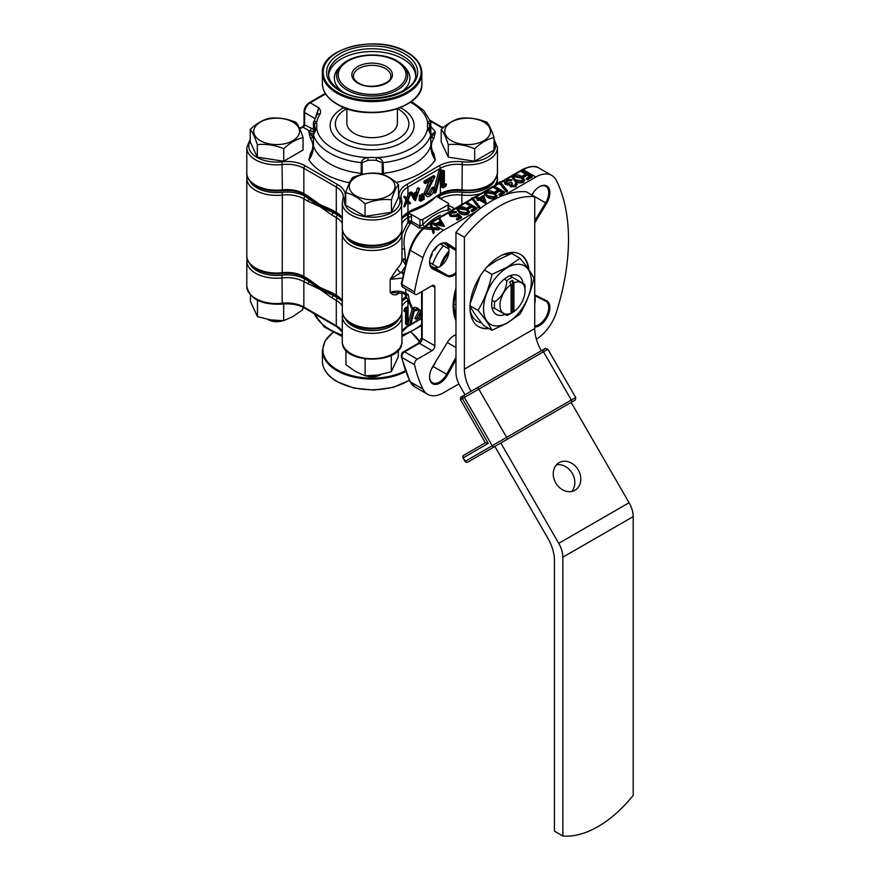<?xml version="1.0" encoding="UTF-8"?>
<svg xmlns="http://www.w3.org/2000/svg" width="880" height="880" viewBox="0 0 880 880"><rect width="100%" height="100%" fill="white"/><g stroke="black" fill="none" stroke-linecap="round" stroke-linejoin="round"><path stroke-width="1.32" d="M456.511 218.691L457.523 219.274L461.571 216.942L457.655 213.521L455.983 215.061L451.44 215.182L450.395 213.752L451.44 212.3L456.269 211.552L450.483 211.684C448.514 213.004 448.525 214.335 450.516 215.666L456.841 215.743L457.809 214.962L459.866 216.755L456.511 218.691L456.511 219.505L457.215 219.098M456.269 211.552L455.378 212.872L451.44 213.103L450.461 214.159M455.4 212.047L456.269 212.366M451.44 212.3L451.44 213.103M455.378 212.058L455.378 212.872M452.199 216.326L454.146 216.491M461.571 216.942L461.571 217.756L457.523 220.088L456.511 219.505M457.523 219.274L457.523 220.088M459.668 212.355C462.231 214.115 465.091 214.456 468.248 213.378L469.447 211.706L466.356 208.483C463.848 206.712 461.032 206.349 457.897 207.405L456.665 209.132L459.668 213.158L456.665 209.132M469.447 211.706L468.248 214.192C465.091 215.27 462.231 214.929 459.668 213.158M493.13 193.039L486.519 192.038L486.101 194.238L488.202 195.877L494.857 196.856L495.704 195.624L493.13 193.039L495.627 196.02M485.749 193.666L486.519 192.852L493.13 193.853M486.519 192.038L486.519 192.852M485.672 193.259L486.101 194.238M487.311 196.394C489.874 198.154 492.734 198.495 495.891 197.417L497.101 195.745L494.01 192.522C491.502 190.751 488.675 190.388 485.54 191.444C483.67 193.259 484.264 194.909 487.311 196.394L487.311 197.197L484.363 193.578M497.101 195.745L495.891 198.231C492.734 199.309 489.874 198.968 487.311 197.197M526.449 178.321L527.461 178.904L532.257 176.132L522.412 170.445L521.532 170.951L526.328 173.723L522.412 175.989L523.424 176.572L527.34 174.306L530.365 176.055L526.449 178.321L526.449 179.124L527.153 178.717M529.661 176.462L527.34 175.12L523.424 177.375L522.412 176.792L523.116 176.385M527.34 174.306L527.34 175.12M523.424 176.572L523.424 177.375M522.412 175.989L522.412 176.792M525.624 174.13L521.532 171.765L521.532 170.951M532.257 176.132L532.257 176.946L527.461 179.707L526.449 179.124M527.461 178.904L527.461 179.707M513.403 177.705L514.173 176.891L520.773 177.892L523.27 180.059M520.773 177.078L514.173 176.077L513.744 178.277L515.845 179.916L522.5 180.895L523.358 179.663L520.773 177.078L520.773 177.892M514.173 176.077L514.173 176.891M513.315 177.298L513.744 178.277M521.653 176.561C519.145 174.79 516.329 174.427 513.194 175.483L511.962 177.21L514.965 180.422C517.528 182.193 520.388 182.534 523.545 181.456L524.744 179.773L521.653 176.561M524.744 179.773L523.545 182.27C520.388 183.348 517.528 183.007 514.965 181.236L511.962 177.21M514.965 180.422L514.965 181.236M507.782 184.327L509.641 184.184L510.51 186.021L515.944 185.834L515.944 186.648L510.51 186.835L509.641 184.998L505.395 184.459L504.108 181.83L505.395 183.645L507.727 184.316L507.727 185.13M515.944 185.834L517.176 184.173L516.351 182.688L515.471 183.194L515.735 184.492M517.176 184.173L515.944 186.648M515.823 184.096L515.471 183.194L514.921 185.262L511.401 185.515L512.314 183.128L511.302 182.545L506.187 183.095L506.616 180.444L511.808 179.63L505.626 179.85L504.108 181.83M511.808 179.63L510.928 180.95L508.794 180.609L505.494 182.358M508.794 179.839L511.808 180.444M506.616 180.444L506.616 181.247M508.794 179.795L508.794 180.609M511.632 186.439L513.711 186.538M499.818 195.668L498.806 194.282L499.818 195.668L504.614 192.907L504.614 192.093L494.769 186.406L493.889 186.912L498.685 189.684L494.769 191.95L494.769 192.753L495.473 192.346M494.769 191.95L495.781 192.533L499.686 190.267L502.722 192.016L498.806 194.282M499.686 190.267L499.686 191.081L495.781 193.336L494.769 192.753M495.781 192.533L495.781 193.336M499.818 194.865L504.614 192.093M483.054 196.955L480.128 198.649L484.396 201.124L483.054 196.955L484.077 200.937M480.832 199.056L483.054 197.769M477.092 199.232L478.104 199.815L479.237 199.166L486.233 202.994L483.78 195.371L479.116 198.066L476.839 196.757L475.959 197.263L478.225 198.583L477.092 199.232L477.092 200.046L477.796 199.639M486.002 203.06L486.057 203.907L479.237 199.969L478.104 200.629L477.092 200.046M486.233 202.994L486.233 203.808M471.163 210.243L472.175 210.826L476.971 208.054L467.126 202.367L466.235 202.873L471.031 205.645L467.126 207.911L468.127 208.494L472.043 206.228L475.079 207.977L471.163 210.243L471.163 211.046L471.867 210.65M472.043 206.228L472.043 207.042L468.127 209.297L467.126 208.714L467.819 208.318M468.127 208.494L468.127 209.297M467.126 207.911L467.126 208.714M476.971 208.054L476.971 208.868L472.175 211.64L471.163 211.046M472.175 210.826L472.175 211.64M466.235 202.873L466.235 203.687L466.939 203.28M424.633 227.194L431.453 227.436L430.144 224.015L431.024 223.509L432.564 227.579L439.351 228.437L432.817 228.228L434.06 231.495L434.06 233.123L433.18 233.629L431.695 228.085L424.633 227.194L424.633 228.822L431.695 229.482M434.06 231.495L433.18 232.001L433.18 233.629M433.18 232.001L431.695 228.085M430.144 224.015L431.002 227.381M439.351 228.437L439.351 229.295A31.834 18.381 -60 0 0 438.482 229.867L432.817 229.515M438.482 228.943L438.482 229.867M438.9 223.894L440.891 222.75L442.002 224.554M440.891 221.936L437.877 223.674L442.585 224.675L440.891 222.75M439.01 218.889L439.835 218.416L444.169 225.665L431.827 223.036L436.612 223.41L440.44 221.199L439.01 218.889L440.066 221.408M444.279 225.599L444.169 226.237M431.827 223.036L431.827 223.85L444.279 226.413M444.169 225.665L444.169 226.479M505.131 194.766L535.876 177.012A31.834 18.381 -60 0 1 551.793 175.439A31.834 18.381 -60 0 1 556.457 180.598A198.935 114.851 -60 0 1 556.457 312.092A31.834 18.381 -60 0 1 536.36 339.163M534.732 327.03A14.718 8.503 120 0 0 547.987 315.546A14.718 8.503 120 0 0 546.546 300.696L534.732 294.822M534.732 325.974A13.926 8.041 120 0 0 546.964 315.128A13.926 8.041 120 0 0 545.853 301.202A13.926 8.041 120 0 0 545.6 301.07L534.732 295.658M534.732 303.644A13.926 8.041 120 0 0 534.732 296.494M455.961 334.763A13.728 7.92 120 0 0 453.915 335.687L453.915 335.687A13.728 7.92 120 0 0 447.304 342.507L432.894 366.311A14.718 8.503 120 0 0 429.583 377.025A14.718 8.503 120 0 0 436.183 384.406A14.718 8.503 120 0 0 447.612 374.803L455.961 359.623M455.961 334.95A12.936 7.469 120 0 0 453.629 335.863M429.583 376.695A13.926 8.041 120 0 0 432.465 382.745A13.926 8.041 120 0 0 446.633 374.275L455.961 357.324M431.409 369.171A13.926 8.041 120 0 0 433.125 366.476L436.48 360.404M455.961 249.106L447.612 243.573A14.718 8.503 120 0 0 439.989 244.145L439.989 244.145A14.718 8.503 120 0 0 429.583 262.174A14.718 8.503 120 0 0 432.894 269.049L447.304 276.221A13.728 7.92 120 0 0 455.961 273.977M455.961 250.107L446.633 243.925A13.926 8.041 120 0 0 446.391 243.771A13.926 8.041 120 0 0 439.703 244.31M429.583 261.833A13.926 8.041 120 0 0 432.465 267.894A13.926 8.041 120 0 0 432.718 268.026L447.117 275.198A12.936 7.469 120 0 0 455.961 272.481M430.551 265.87L433.62 267.399A12.936 7.469 120 0 0 446.314 259.809A12.936 7.469 120 0 0 446.545 245.025L443.685 243.122M534.732 222.959L546.546 203.434A14.718 8.503 120 0 0 549.142 188.738A14.718 8.503 120 0 0 539.451 186.714L539.451 186.714A14.718 8.503 120 0 0 531.839 194.942L531.817 194.986M534.732 220.814L545.6 202.851A13.926 8.041 120 0 0 545.853 186.351A13.926 8.041 120 0 0 539.176 186.879M532.059 195.129L532.103 195.063A13.926 8.041 120 0 0 533.566 192.214M432.663 264.308A34.221 19.756 -60 0 1 443.388 245.74M398.97 292.622A29.843 17.226 180 0 1 397.562 294.107C394.955 295.614 392.491 295.02 390.17 292.325C395.703 290.499 400.972 290.829 405.977 293.337L408.276 294.668L405.779 294.822M402.369 278.091L390.17 279.334L397.562 268.125A3.982 2.772 -133.3 0 0 400.95 272.569L390.17 279.334L390.17 292.325L403.623 293.414L405.834 295.504L411.345 307.681L415.074 310.53A61.666 35.607 -60 0 1 414.304 309.364C413.193 307.241 413.93 306.757 416.515 307.923L421.619 310.86M403.623 293.414L406.23 294.151A3.982 3.696 87.2 0 1 406.978 295.24M423.577 227.612L419.188 228.074L408.694 221.309A1.991 1.144 180 0 1 411.51 221.309L419.947 226.182L422.763 224.697A47.74 27.566 -60 0 1 448.085 210.078L448.085 209.946M440.341 243.98L448.822 248.886M436.381 196.295L438.229 196.845A1.991 1.144 -60 0 1 437.602 197.032M440.385 198.726A1.991 1.144 60 0 0 438.988 196.405L438.383 197.571M448.668 210.133L448.668 203.984A1.991 1.144 180 0 0 448.085 203.17L436.678 196.46M448.668 205.469L453.563 208.021M450.384 209.33L448.668 208.406M406.593 260.315L405.394 259.622L405.625 265.045L401.962 259.116L405.284 258.885L405.394 259.622L402.171 260.381M401.962 234.256L407.957 222.2A47.74 27.566 -60 0 1 408.694 221.309L408.694 217.14A1.991 1.144 180 0 1 411.51 217.14L411.51 221.309A1.991 1.144 120 0 1 410.751 223.201A45.76 26.422 120 0 0 410.036 224.048C404.778 231.44 402.952 239.712 404.569 248.864L401.962 249.194M404.569 248.864L405.284 258.885M338.239 214.258A73.601 42.493 180 0 1 333.498 212.707L308.055 201.267A1.991 1.144 -60 0 1 309.463 198.836A73.601 42.493 180 0 1 306.614 195.91M342.287 223.366A23.87 13.783 0 0 0 336.292 217.569A1.991 1.144 -60 0 1 337.7 215.138L333.498 212.707A1.991 1.144 120 0 0 332.101 215.149L305.261 196.405A25.861 14.927 180 0 0 281.996 192.313L282.381 195.063A29.843 17.226 180 0 1 246.796 178.156L246.796 255.805A29.843 17.226 0 0 0 255.541 267.982A29.843 17.226 0 0 0 282.381 272.701A23.87 13.783 180 0 1 303.853 276.485A1.991 1.144 120 0 0 304.271 277.398L308.473 279.818A1.991 1.144 -60 0 1 308.055 278.905L320.078 287.474L308.473 279.818M332.508 293.7L320.078 287.474L332.101 292.787A1.991 1.144 120 0 0 332.508 293.7L338.47 297.264L342.287 301.334M409.981 220.979A73.601 42.493 180 0 1 410.751 221.243L411.499 221.518M410.971 221.089A1.991 1.144 -60 0 1 410.751 221.243L410.289 220.979M320.078 288.453A73.601 42.493 180 0 1 308.682 279.939A73.601 42.493 0 0 0 320.078 288.453A73.601 42.493 0 0 0 334.818 295.031A73.601 42.493 180 0 1 320.078 288.453M408.881 221.584A73.601 42.493 180 0 1 411.257 222.409A73.601 42.493 0 0 0 408.881 221.584M401.962 218.724A25.861 14.927 180 0 1 406.549 215.138A1.991 1.144 -120 0 1 407.957 217.569L408.694 217.14A1.991 1.144 -120 0 0 407.902 215.226L406.362 214.148A73.601 42.493 180 0 1 406.01 214.258M410.036 224.048L407.957 222.2L407.957 217.569A23.87 13.783 0 0 0 401.962 223.366M424.633 226.677A1.991 0.638 43.8 0 1 422.763 224.697L422.763 219.417A1.991 1.144 180 0 1 419.947 219.417L410.388 213.895A3.982 2.299 60 0 1 411.51 217.14M448.008 210.474A1.991 1.496 83.7 0 1 448.085 210.078L448.085 204.798L422.763 219.417M407.902 215.226L409.75 213.565L410.388 213.895M406.549 215.138L407.308 214.698A1.991 1.144 120 0 0 408.595 212.982L409.75 213.565M448.668 203.984A1.991 1.144 180 0 1 448.085 204.798M308.682 197.098A73.601 42.493 0 0 0 320.078 205.612A73.601 42.493 0 0 0 334.818 212.19A73.601 42.493 180 0 1 320.078 205.612A73.601 42.493 180 0 1 308.682 197.098M406.362 214.148L408.034 212.652M397.562 294.107A3.982 2.772 46.7 0 1 398.068 292.589M405.537 288.772L405.977 293.337A3.982 2.299 120 0 0 406.23 294.151M403.084 274.637L401.984 271.524A33.814 19.525 180 0 1 400.95 272.569L401.874 272.712A3.982 3.245 179.3 0 0 403.59 272.382M404.921 267.135L401.984 271.524M438.097 267.454L429.627 262.559M417.824 308.187C416.141 307.395 415.844 307.56 416.955 308.693A1.991 1.551 148.2 0 1 414.304 309.364M417.241 308.528L416.955 308.693A59.675 34.452 120 0 0 417.692 309.826A1.991 1.573 145 0 1 415.074 310.53M417.692 309.826A1.991 1.144 120 0 0 418.869 309.958A19.888 11.484 -60 0 1 419.32 309.727M437.679 245.773A41.778 24.123 120 0 0 434.577 250.349L434.577 249.007M431.09 255.046L432.256 254.375A41.778 24.123 120 0 0 429.836 259.347M434.577 250.349L435.556 247.841M454.773 314.336A45.76 26.422 120 0 0 455.961 316.316M499.136 182.281L506.506 191.29L507.441 190.751L500.071 181.742L499.136 182.281L499.422 183.436L485.837 191.29M506.99 191.015L507.441 191.565L506.506 192.104L499.422 183.436M507.441 190.751L507.441 191.565M506.506 191.29L506.506 192.104M479.336 206.976L479.787 207.526L478.863 208.065L471.493 198.242L478.863 207.251L479.787 206.712L472.428 197.703L471.493 198.242M479.787 206.712L479.787 207.526M478.863 207.251L478.863 208.065M409.827 381.315A1.991 1.518 -26.2 0 0 410.322 381.843A31.834 18.381 120 0 0 414.997 387.002L409.827 381.315L401.313 356.719C401.368 353.903 402.149 352.264 403.623 351.78L418.396 343.255L421.619 337.667A1.991 1.144 0 0 0 422.202 338.481L434.863 345.785L434.863 287.309A3.982 2.299 -60 0 0 434.038 285.494A3.982 2.299 -60 0 0 432.047 285.681L417.285 294.217A3.982 2.299 -60 0 1 415.294 294.404A3.982 2.299 -60 0 1 414.535 291.819A198.935 114.851 -60 0 1 422.983 257.653A31.834 18.381 -60 0 1 443.564 230.307L477.136 210.925M434.863 345.785A3.982 2.299 -60 0 1 432.047 350.658L417.285 359.183A3.982 2.299 -60 0 0 414.535 364.749A198.935 114.851 -60 0 0 422.983 389.147A31.834 18.381 -60 0 0 427.658 394.317A31.834 18.381 -60 0 0 443.564 392.733L458.777 383.955A3.982 2.299 -60 0 0 458.865 383.9M474.375 208.384L472.043 207.042M470.327 206.052L466.235 203.687M477.521 198.979L475.959 198.077L476.663 197.67M497.981 190.091L493.889 187.726L494.582 187.319M502.018 192.423L499.686 191.081M511.665 183.568L512.314 183.942L510.994 185.152M460.735 207.515L462.77 207.768M459.305 217.085L457.809 215.776L456.841 216.546L450.516 216.48L449.042 214.027M465.476 209L458.876 207.999L458.458 210.199L460.559 211.838L467.203 212.817L468.061 211.585L465.476 209L467.984 211.981M458.029 209.22L458.458 210.199M458.106 209.627L458.876 208.813L465.476 209.814M458.876 207.999L458.876 208.813M525.052 290.796A17.732 10.241 -60 0 1 513.92 311.608L513.92 282.832A17.732 10.241 -60 0 1 525.052 290.796L525.052 287.562A21.681 12.518 120 0 0 524.788 284.438L509.773 275.77M512.545 277.376A21.681 12.518 120 0 0 506.88 280.654C506.286 289.707 502.205 296.769 494.648 301.84L492.019 300.322M504.251 279.136L506.88 280.654M494.648 301.84A21.681 12.518 120 0 0 494.384 305.272A21.681 12.518 120 0 0 494.648 308.385L506.88 315.458A21.681 12.518 120 0 0 509.718 314.116L511.104 313.313A19.723 11.385 -60 0 1 509.696 314.05L511.104 313.225A17.732 10.241 -60 0 1 499.972 305.272A17.732 10.241 -60 0 1 511.104 284.46L511.104 313.225M493.867 307.945L494.648 308.385M513.92 282.832L512.512 280.39L512.512 312.422L513.92 311.608M512.512 312.422A19.723 11.385 -60 0 1 511.104 313.313M511.104 284.46L509.696 282.018A19.723 11.385 -60 0 1 512.512 280.39M448.283 157.157L448.283 144.639C445.896 137.203 443.531 132.121 441.21 129.393L441.21 141.911L448.283 157.157L474.683 161.238L474.683 148.72C481.151 142.714 487.597 138.996 494.021 137.566C491.667 130.218 489.302 125.136 486.937 122.32C478.159 118.69 469.359 117.326 460.537 118.239C454.124 119.669 447.678 123.387 441.21 129.393M474.683 161.238L494.021 150.084L494.021 137.566M474.683 148.72C465.773 145.057 456.973 143.693 448.283 144.639M451.44 140.723A22.88 13.211 0 0 0 483.791 140.723A22.88 13.211 0 0 0 483.791 122.034A22.88 13.211 0 0 0 451.44 122.034A22.88 13.211 0 0 0 451.44 140.723M345.719 192.698C352.187 194.15 358.633 197.879 365.046 203.852L365.046 216.37L345.719 205.216L345.719 192.698C348.106 185.262 350.471 180.18 352.792 177.452C361.713 173.778 370.513 172.425 379.203 173.371C385.671 174.823 392.106 178.552 398.53 184.525L398.53 197.043L391.457 212.289L391.457 199.771C393.811 192.423 396.165 187.341 398.53 184.525M365.046 203.852C373.824 200.222 382.635 198.858 391.457 199.771M365.046 216.37L391.457 212.289M355.949 177.166A22.88 13.211 0 0 0 355.949 195.844A22.88 13.211 0 0 0 388.3 195.844A22.88 13.211 0 0 0 388.3 177.166A22.88 13.211 0 0 0 355.949 177.166M380.424 374.847L380.952 374.539L380.424 374.847A11.737 6.776 180 0 1 366.003 375.837M369.941 375.793A15.719 9.075 0 0 0 379.555 374.803M250.228 129.393C252.582 132.187 254.947 137.269 257.312 144.639L257.312 157.157L250.228 141.911L250.228 129.393C256.652 123.42 263.098 119.702 269.566 118.239C278.476 117.326 287.276 118.69 295.966 122.32C298.353 125.18 300.718 130.262 303.039 137.566L303.039 150.084L283.712 161.238L283.712 148.72C290.125 142.747 296.571 139.029 303.039 137.566M257.312 144.639C266.09 143.726 274.89 145.09 283.712 148.72M257.312 157.157L283.712 161.238M292.809 122.034A22.88 13.211 0 0 0 260.458 122.034A22.88 13.211 0 0 0 260.458 140.723A22.88 13.211 0 0 0 292.809 140.723A22.88 13.211 0 0 0 292.809 122.034M269.203 319.671A15.719 9.075 0 0 0 278.817 320.661M268.334 319.715L267.806 319.407L268.334 319.715A11.737 6.776 180 0 0 282.766 320.705M364.507 358.952L365.112 359.436L365.112 375.826L355.531 371.514L345.939 364.76L345.939 350.218M398.31 350.218L398.31 356.653L391.292 371.767L378.202 375.023L365.112 375.826M391.292 371.767L391.292 355.377M365.112 359.436L365.97 359.15M302.819 307.164L302.819 309.628L293.238 316.382L283.657 320.694L270.556 319.891L257.466 316.646L250.459 301.521L250.459 295.097M282.81 304.029L284.13 303.919M283.657 304.304L283.657 320.694M257.466 300.245L257.466 316.646M559.064 462.671L559.064 462.671A15.917 12.991 60 0 0 555.775 482.944A15.917 12.991 60 0 0 574.981 490.237L574.981 490.237A15.917 12.991 60 0 0 578.281 469.953A15.917 12.991 60 0 0 559.064 462.671L559.064 462.671M556.369 464.882A15.917 12.991 -120 0 1 572.308 473.396A15.917 12.991 -120 0 1 571.714 491.458M467.764 462.11L494.868 446.468L467.764 462.11L494.868 446.468L547.833 538.219A31.834 18.381 60 0 1 554.433 560.395L554.433 831.127L562.87 836A99.462 57.431 120 0 0 633.204 795.388L633.204 516.593A19.888 11.484 -120 0 0 629.079 502.722L571.164 402.413L573.397 401.126L467.764 462.11A1.991 1.628 -120 0 1 465.366 461.197L492.228 445.698L464.376 397.452L462.385 398.607L488.246 443.399L463.375 457.754A1.991 1.628 -120 0 1 463.793 455.224L485.364 442.772L488.246 443.399M562.87 836L562.87 557.194A19.888 11.484 -120 0 0 558.745 543.334L500.83 443.025L571.164 402.413M494.868 446.468L500.83 443.025M466.433 462.165A1.991 1.144 -60 0 1 465.784 462.11A1.991 1.144 -60 0 1 465.366 461.197L465.047 461.384A1.991 1.991 0 0 0 465.784 462.11M461.219 396.979L545.138 348.535M470.998 391.336A31.834 18.381 60 0 1 464.398 369.149L464.398 237.281L455.961 232.408L455.961 372.35A19.888 11.484 -120 0 0 460.086 386.221L465.025 394.779M541.332 350.735A31.834 18.381 60 0 1 534.732 328.548L534.732 196.669L526.295 191.796A99.462 57.431 120 0 0 455.961 232.408M464.398 237.281A99.462 57.431 -60 0 1 534.732 196.669M528.935 269.896A41.778 24.123 120 0 0 520.454 254.375A41.778 24.123 120 0 0 499.565 256.454A41.778 24.123 120 0 0 472.274 293.26A41.778 24.123 120 0 0 478.687 326.733A41.778 24.123 120 0 0 488.983 328.515M492.008 330.264L507.342 322.982L519.948 314.138C526.405 303.171 531.069 291.17 533.918 278.135C531.069 272.547 526.405 265.925 519.948 258.258L507.342 267.113L492.008 274.384C489.159 287.43 484.506 299.431 478.049 310.387C484.506 318.054 489.159 324.676 492.008 330.264L483.692 325.457C477.235 317.79 472.571 311.168 469.722 305.58M478.049 310.387L470.074 305.789M470.25 303.336L480.216 275.968M492.008 274.384L484.429 270.006M487.036 266.915L496.298 260.733L511.632 253.451L519.948 258.258M507.452 267.498A33.814 19.525 -60 0 1 531.366 281.303A33.814 19.525 -60 0 1 507.452 322.718A33.814 19.525 -60 0 1 483.538 308.913A33.814 19.525 -60 0 1 507.452 267.498M523.028 283.426A22.286 12.859 120 0 0 518.584 275.814A22.286 12.859 120 0 0 507.452 276.914A22.286 12.859 120 0 0 492.888 296.549A22.286 12.859 120 0 0 496.309 314.402A22.286 12.859 120 0 0 505.131 314.446M511.775 276.936A22.286 12.859 120 0 0 511.434 275.209M492.206 308.517A22.286 12.859 120 0 0 493.878 307.945M417.076 194.139L414.062 195.866L415.547 198.726L417.076 194.139M414.524 196.757L414.997 195.327M412.423 192.709L411.015 191.895L410.19 192.368L414.073 199.848L415.481 200.662L419.584 188.573L417.483 192.896L413.666 195.107L412.423 192.709L411.598 193.182L410.19 192.368M417.483 192.896L416.075 192.093L413.017 193.853M418.759 189.046L417.351 188.232L416.075 192.093M419.584 188.573L418.176 187.759L417.351 188.232M414.931 197.538L415.822 194.854M411.598 193.182L415.481 200.662M423.973 194.414L423.093 194.92L422.906 200.013L424.16 199.287L423.973 194.414L422.565 193.6L421.685 194.106L421.63 195.668M423.093 194.92L421.685 194.106M422.906 200.013L421.817 199.386M434.412 187.968L433.158 188.694L429.902 194.315L427.68 194.557L426.866 192.786L434.951 176.44L425.425 181.94L425.425 183.601L431.948 179.839L425.601 193.644C425.843 196.493 427.251 197.285 429.836 196.009C432.663 194.073 434.181 191.389 434.412 187.968L433.015 187.154L431.75 187.88L428.494 193.501L427.108 193.952M433.158 188.694L431.75 187.88M425.601 193.644L424.193 192.83L426.217 195.833M429.231 181.412L424.193 192.83M425.425 181.94L424.017 181.137L424.017 182.798L425.425 183.601M434.951 176.44L433.554 175.626L424.017 181.137M429.902 194.315L428.494 193.501M420.31 195.921L420.266 194.887L419.397 195.393L419.199 200.486L420.607 201.3L421.861 200.574L421.674 195.701L420.266 194.887M421.674 195.701L420.805 196.196L420.607 201.3M420.805 196.196L419.397 195.393M436.194 196.075A1.991 1.144 -120 0 1 435.776 196.977L424.171 204.633L411.741 210.859A1.991 1.144 -120 0 0 412.148 209.946L424.171 204.633L440.396 193.644A23.87 13.783 180 0 1 461.868 189.871A29.843 17.226 0 0 0 497.453 172.964C494.516 185.768 482.702 191.686 462.022 190.718L462.253 161.777A27.852 16.082 0 0 0 494.021 140.877M435.567 197.098A73.601 42.493 180 0 1 409.431 212.19M443.124 171.666L441.771 170.885L441.771 187.088L443.124 187.869L445.72 186.373L446.545 184.239L444.389 185.482L444.389 170.94L443.124 171.666L443.124 187.869M443.179 171.644L443.179 170.247A23.87 13.783 0 0 0 441.771 170.885M444.389 170.94L443.179 170.247M446.545 184.239L445.819 183.821A23.87 13.783 0 0 0 444.389 184.305M434.599 193.259L435.93 192.5L441.804 170.203L440.473 170.973L434.599 193.259L433.224 192.324M440.473 170.973L439.065 170.159L434.379 187.946M441.804 170.203L440.396 169.389L439.065 170.159M325.611 93.907L310.233 102.795A7.953 4.598 120 0 0 304.601 112.541L304.601 124.883A1.991 1.144 -60 0 1 304.227 126.203L303.083 127.248A1.991 1.012 -114.7 0 0 302.247 127.072L299.475 128.172M304.227 126.203L303.523 125.752L302.247 127.072M346.742 108.592A36.718 21.197 0 0 0 346.159 138.908A36.718 21.197 0 0 0 398.09 138.908A36.718 21.197 0 0 0 398.09 108.922A36.718 21.197 0 0 0 397.507 108.592M346.863 108.636L346.863 123.09A25.267 14.586 0 0 0 354.255 133.408A25.267 14.586 0 0 0 381.788 136.576A25.267 14.586 0 0 0 397.386 123.09L397.386 108.636M430.771 134.068L430.76 133.705A1.991 1.144 0 0 0 430.826 133.408L430.936 134.475L435.369 132.154L431.926 136.521L430.826 134.827M349.69 182.446L348.139 182.512L349.877 182.072M360.701 174.801L361.196 173.371A1.991 1.144 0 0 0 362.087 173.349L361.889 174.504M313.456 145.387A1.991 1.144 0 0 0 313.423 145.596A1.991 1.144 0 0 0 313.456 145.805C313.214 151.778 311.685 156.453 308.88 159.841A67.639 39.05 180 0 0 324.302 173.613A67.639 39.05 180 0 0 348.139 182.512L350.02 181.786M316.745 115.148L318.736 107.701C320.485 109.747 320.947 111.837 320.144 113.982A3.982 3.036 -146.3 0 0 316.833 115.016L313.423 122.683A1.991 1.144 180 0 1 313.456 122.474L313.555 121.759M315.766 116.743L318.736 107.701L310.233 102.795A1.991 1.144 60 0 0 309.232 102.696C306.031 104.852 304.293 107.866 304.018 111.727A1.991 1.144 180 0 0 304.601 112.541L314.864 118.459M304.018 111.727L304.018 124.069A1.991 1.144 180 0 0 304.601 124.883L313.423 129.272M313.423 131.604L309.65 131.043L303.083 127.248A25.861 14.927 180 0 1 299.673 128.579M311.047 128.601A1.991 1.144 -60 0 1 309.65 131.043A67.639 39.05 180 0 0 308.88 132.154L312.323 136.521A38.192 22.055 180 0 1 313.423 138.435M312.125 152.911L308.88 159.841L310.464 153.439A36.201 20.9 0 0 0 310.464 138.556A1.991 1.518 146.6 0 0 312.323 136.521L313.423 134.816M310.464 138.556L308.88 132.154L313.313 134.475L313.423 133.408A1.991 1.144 0 0 0 313.489 133.705L313.478 134.068M313.456 122.474C314.237 120.505 315.282 120.703 316.591 123.046A40.183 23.199 180 0 1 316.591 128.018L313.456 135.091L313.456 145.805A59.675 34.452 0 0 0 329.923 163.867A59.675 34.452 0 0 0 361.196 173.371L361.196 162.657C362.131 159.698 364.342 158.015 367.818 157.597A40.183 23.199 180 0 1 376.431 157.597C379.907 158.015 382.118 159.698 383.053 162.657L383.46 174.669M314.688 129.085A38.192 22.055 0 0 0 314.831 127.16A38.192 22.055 0 0 0 314.611 124.795A1.991 1.617 -10.6 0 1 316.591 123.046A55.704 32.164 0 0 1 320.144 113.982M314.611 124.795C314.27 122.969 313.896 122.375 313.489 122.98L313.489 133.705M314.611 129.514A1.991 1.617 10.6 0 1 316.591 128.018A55.704 32.164 0 0 0 332.739 148.269A55.704 32.164 0 0 0 367.818 157.597L368.038 160.358L362.087 162.635L362.087 173.349M310.464 153.439A1.991 1.518 -146.6 0 0 311.916 153.153M313.489 134.574A1.991 1.144 0 0 0 313.423 134.871L313.423 145.596L312.323 152.229M382.283 174.251L382.162 162.635L376.211 160.358L376.431 157.597A55.704 32.164 0 0 0 427.658 128.018A40.183 23.199 180 0 1 427.658 123.046C428.967 120.703 430.012 120.505 430.793 122.474L430.826 122.683A1.991 1.144 0 0 0 430.793 122.474M430.826 126.599A67.639 39.05 180 0 1 435.369 132.154L433.785 138.556A36.201 20.9 0 0 0 433.785 153.439L435.369 159.841L431.926 152.229M433.785 153.439A1.991 1.518 -33.4 0 1 432.333 153.153M396.209 182.49A67.639 39.05 180 0 0 435.369 159.841C432.564 156.453 431.046 151.778 430.793 145.805A1.991 1.144 0 0 0 430.826 145.596A1.991 1.144 0 0 0 430.793 145.387M382.162 173.349A1.991 1.144 0 0 0 383.053 173.371A59.675 34.452 0 0 0 430.793 145.805L430.793 135.091L427.658 128.018A1.991 1.617 169.4 0 1 429.616 129.272L430.826 134.882A1.991 1.144 180 0 1 430.793 135.091A59.675 34.452 180 0 1 383.053 162.657A1.991 1.144 0 0 1 382.162 162.635M429.638 129.514A1.991 1.617 169.4 0 0 429.616 129.272L429.418 127.16A38.192 22.055 0 0 0 429.561 129.085M430.76 133.705L430.76 122.98C430.353 122.375 429.979 122.98 429.638 124.795A1.991 1.617 -169.4 0 0 427.658 123.046A55.704 32.164 0 0 0 410.41 102.168M433.785 138.556A1.991 1.518 33.4 0 1 431.926 136.521A38.192 22.055 180 0 0 430.826 138.435M308.473 196.977L308.473 196.977A1.991 1.144 -60 0 1 308.055 196.075L320.078 204.633L304.271 194.557A1.991 1.144 -60 0 1 303.853 193.644L308.055 196.075M332.508 210.859L320.078 204.633L332.101 209.946A1.991 1.144 120 0 0 332.508 210.859L338.47 214.423L342.287 218.493M407.352 201.828L409.805 203.94L410.685 203.434L408.045 200.189L410.795 193.644L409.915 194.15L408.507 193.336L406.285 198.902M409.915 194.15L407.605 199.661L405.295 196.823L404.426 197.329L407.165 200.695L404.525 206.987L407.605 201.234L409.805 203.94M404.525 206.987L403.832 206.58L405.9 199.969L407.165 200.695M404.426 197.329L405.9 199.969M404.91 197.043L404.382 196.295A23.87 13.783 0 0 0 403.755 196.944M405.295 196.823L404.382 196.295M410.795 193.644L409.387 192.841L408.507 193.336M421.619 314.446L419.21 315.843L421.619 311.476M421.619 312.829L420.519 313.456M420.937 310.662L416.196 319.242L421.619 316.118M416.196 319.242L414.799 318.428L419.54 309.848M405.438 309.309L404.613 311.443L406.769 310.2L406.769 324.742L408.034 324.016L408.034 307.813L405.438 309.309L404.492 308.759L403.887 311.025A23.87 13.783 180 0 1 405.273 309.738M404.613 311.443L403.887 311.025M405.559 310.893L405.559 324.038L406.769 324.742M408.034 307.813L406.67 307.032A23.87 13.783 0 0 0 404.492 308.759M306.614 278.751A73.601 42.493 0 0 0 309.463 281.677L320.078 289.421L333.498 295.548A73.601 42.493 0 0 0 338.239 297.099M342.287 301.554A25.861 14.927 180 0 0 337.7 297.979L333.498 295.548A1.991 1.144 120 0 0 332.101 297.99L320.078 289.421L303.853 281.677A23.87 13.783 0 0 0 282.381 277.904A29.843 17.226 180 0 1 255.541 273.185A29.843 17.226 180 0 1 246.796 260.997L247.093 258.401M249.942 263.967A27.852 16.082 0 0 0 281.996 275.154A25.861 14.927 180 0 1 305.261 279.246L309.463 281.677A1.991 1.144 120 0 0 308.055 284.108M413.534 309.639L409.354 325.479L410.685 324.709L414.502 310.2M409.354 325.479L407.946 324.665L407.957 325.754L408.892 325.204M412.17 308.627L407.957 324.06M468.248 213.378L468.248 214.192M495.891 197.417L495.891 198.231M523.545 181.456L523.545 182.27M505.395 183.645L505.395 184.459M455.961 320.606A51.722 29.865 -60 0 1 455.961 288.123M545.6 301.07L546.546 300.696M447.612 374.803L433.125 366.476M447.282 342.54L455.961 347.545M447.612 243.573L446.138 243.639M433.62 267.399L447.117 275.198L447.304 276.221M432.894 269.049L432.223 267.74M446.545 245.025L455.961 250.459M532.103 195.063L546.546 203.434M401.291 283.734L409.717 249.667A1.991 0.583 17.4 0 0 410.322 250.349A198.935 114.851 120 0 0 401.874 284.504A3.982 2.299 120 0 0 402.633 287.1L401.291 283.734A1.991 0.858 10.1 0 0 401.874 284.504L414.535 291.819M409.717 249.667C413.809 237.699 420.541 228.778 429.913 222.904A1.991 1.144 60 0 1 430.903 222.992A31.834 18.381 120 0 0 425.7 226.71M424.633 227.645A31.834 18.381 120 0 0 410.322 250.349L422.983 257.653M408.276 294.668A61.666 35.607 120 0 0 413.666 309.716M455.961 304.018A45.76 26.422 -60 0 1 453.728 305.129M454.168 298.584A41.778 24.123 120 0 0 455.961 297.484M438.988 196.405A25.861 14.927 180 0 1 462.253 192.313A27.852 16.082 0 0 0 494.307 181.126M462.253 192.313L461.868 195.063A23.87 13.783 0 0 0 440.484 198.792M497.156 175.56L497.453 178.156A29.843 17.226 180 0 1 494.538 185.592M480.48 193.699A29.843 17.226 180 0 1 461.868 195.063L461.868 204.446M438.856 197.351A1.991 1.144 60 0 1 439.362 198.132M332.101 292.787L336.292 295.218A1.991 1.144 120 0 0 336.71 296.12M332.101 215.149L336.292 217.569L336.292 295.218A23.87 13.783 180 0 1 342.287 301.004M342.287 310.926A29.843 17.226 0 0 0 351.021 323.114A29.843 17.226 0 0 0 383.548 326.843A29.843 17.226 0 0 0 401.962 310.926C402.919 326.909 368.522 334.785 351.439 324.027C344.861 319.55 341.803 315.183 342.287 310.926L342.287 233.288A29.843 17.226 180 0 0 372.13 250.514A29.843 17.226 180 0 0 401.962 233.288L401.962 259.116A29.843 17.226 0 0 1 397.562 268.125M401.962 301.004A23.87 13.783 180 0 1 406.087 296.428M407.198 214.632L407.198 213.719M249.942 181.126A27.852 16.082 0 0 0 281.996 192.313M308.055 201.267L303.853 198.847A1.991 1.144 -60 0 1 305.261 196.405M308.055 278.905L303.853 276.485L303.853 198.847A23.87 13.783 0 0 0 282.381 195.063L282.227 273.559C290.785 272.745 298.133 274.032 304.271 277.398M345.433 236.258A27.852 16.082 0 0 0 372.13 247.742A27.852 16.082 0 0 0 398.816 236.258M401.643 230.769A29.843 17.226 180 0 1 401.962 233.288L401.665 230.692M337.7 215.138A25.861 14.927 180 0 1 342.287 218.724M419.188 228.074A1.991 1.144 120 0 0 419.947 226.182L419.947 219.417M440.319 215.182A45.76 26.422 120 0 0 425.172 226.215M421.619 311.058L416.834 308.286A1.991 1.144 -60 0 1 416.515 307.923M485.276 191.609L473.154 198.605M500.434 182.182L522.225 169.609A1.991 1.144 60 0 1 523.215 169.697L513.48 175.329M512.919 175.648L505.945 179.674M505.307 180.037L500.808 182.644M471.779 199.397L458.183 207.251M457.633 207.57L450.791 211.519M450.164 211.882L430.903 222.992L431.827 223.531M522.225 169.609C529.991 165.924 535.634 165.429 539.132 168.124A31.834 18.381 120 0 0 523.215 169.697L535.876 177.012M401.313 356.719A1.991 1.375 -12.7 0 0 401.874 357.434A198.935 114.851 120 0 0 410.322 381.843L422.983 389.147M403.623 351.78A1.991 1.144 60 0 1 404.624 351.879A3.982 2.299 120 0 0 401.874 357.434L414.535 364.749M418.396 343.255A1.991 1.144 60 0 1 419.386 343.343L404.624 351.879L417.285 359.183M422.202 291.368L422.202 338.481A3.982 2.299 -60 0 1 419.386 343.343L432.047 350.658M432.047 285.681L434.863 287.309M432.707 224.037L443.564 230.307M440.154 266.453A22.88 13.211 -60 0 1 448.987 251.152M448.811 253A22.077 12.749 120 0 0 441.661 265.375M562.87 557.194L633.204 516.593M558.745 543.334L629.079 502.722M463.793 455.224L463.793 455.224A1.991 1.991 0 0 0 463.067 457.941L465.366 461.197M464.783 394.922L476.795 387.992A1.991 1.144 -120 0 1 477.785 388.091A1.991 1.144 -120 0 1 478.786 389.136L506.627 437.382L571.34 400.015L543.488 351.78A1.991 1.144 -120 0 0 542.498 350.735A1.991 1.144 -120 0 0 541.497 350.636C548.691 347.468 542.179 347.963 547.855 349.261L464.376 397.452A1.991 1.628 -120 0 1 464.783 394.922L462.792 396.066A1.991 1.628 -120 0 0 462.385 398.607L460.482 399.696L485.353 442.772M571.34 402.314A1.991 1.144 60 0 0 571.34 400.015L575.707 397.496L547.855 349.261M494.626 446.611A1.991 1.628 60 0 1 492.228 445.698L506.627 437.382A1.991 1.144 60 0 1 506.627 439.67M573.397 401.126L573.397 401.126C575.674 399.245 575.289 401.654 575.707 397.496M464.398 369.149L534.732 328.548M488.422 328.196A41.778 24.123 -60 0 1 478.401 326.568M520.179 254.221A41.778 24.123 -60 0 1 528.308 268.994M470.14 310.552A37.796 21.824 120 0 0 481.569 322.883M509.806 254.188A37.796 21.824 120 0 0 502.172 255.079M428.439 186.186L427.031 185.372M435.776 196.977L439.978 194.557A1.991 1.144 -120 0 0 440.396 193.644L440.396 175.549M494.021 139.117L497.453 147.62A29.843 17.226 180 0 1 461.868 164.527A23.87 13.783 0 0 0 440.396 168.311L407.957 187.033A23.87 13.783 0 0 0 400.961 196.779A23.87 13.783 0 0 0 401.203 198.726M430.221 120.395L439.978 126.027A1.991 1.144 120 0 0 438.988 126.126L430.529 121.242M442.827 127.952A25.861 14.927 180 0 1 438.988 126.126M440.396 169.389L440.396 168.311A1.991 1.144 60 0 0 438.988 165.869A25.861 14.927 180 0 1 462.253 161.777M250.228 140.877A27.852 16.082 0 0 0 256.938 157.366A27.852 16.082 0 0 0 281.996 161.777A25.861 14.927 180 0 1 305.261 165.869L337.7 184.602A25.861 14.927 180 0 1 344.795 198.033A27.852 16.082 0 0 0 352.429 212.498A27.852 16.082 0 0 0 385.22 215.314A27.852 16.082 0 0 0 399.454 198.033A25.861 14.927 180 0 1 406.549 184.602A1.991 1.144 60 0 1 407.957 187.033L407.957 194.667M406.549 184.602L438.988 165.869M399.454 198.033A1.991 1.595 -18.8 0 1 401.335 199.012L400.961 196.779M401.401 199.43A29.843 17.226 180 0 1 401.962 202.752A29.843 17.226 180 0 1 383.548 218.669A29.843 17.226 180 0 1 351.021 214.929A29.843 17.226 180 0 1 342.287 202.752L342.914 199.012A1.991 1.595 -161.2 0 1 344.795 198.033M337.7 184.602A1.991 1.144 120 0 0 336.292 187.033L303.853 168.311A23.87 13.783 0 0 0 282.381 164.527A29.843 17.226 180 0 1 255.541 159.808A29.843 17.226 180 0 1 246.796 147.62L250.228 139.117M343.046 198.726A23.87 13.783 0 0 0 343.288 196.779A23.87 13.783 0 0 0 336.292 187.033L336.292 212.377A1.991 1.144 120 0 0 336.71 213.29M305.261 165.869A1.991 1.144 120 0 0 303.853 168.311L303.853 193.644A23.87 13.783 180 0 0 282.381 189.871L281.996 161.777M400.279 107.558A41.976 24.233 180 0 1 401.808 108.394A41.976 24.233 180 0 1 401.808 142.67A41.976 24.233 180 0 1 342.441 142.67A41.976 24.233 180 0 1 343.97 107.558M362.087 162.635A1.991 1.144 180 0 1 361.196 162.657A59.675 34.452 180 0 1 329.923 153.142A59.675 34.452 180 0 1 313.456 135.091A1.991 1.144 0 0 1 313.423 134.882L314.831 127.16M313.456 133.188A1.991 1.144 0 0 0 313.423 133.408L313.423 122.683A1.991 1.144 180 0 0 313.489 122.98M376.211 160.358A38.192 22.055 0 0 0 368.038 160.358M430.76 134.585A1.991 1.144 180 0 1 430.826 134.871L430.826 145.596L432.124 152.911M429.638 124.795A38.192 22.055 0 0 0 429.418 127.16M430.76 122.98A1.991 1.144 0 0 0 430.826 122.683L430.826 133.408A1.991 1.144 0 0 0 430.793 133.188M246.796 172.964A29.843 17.226 0 0 0 255.541 185.141A29.843 17.226 0 0 0 282.381 189.871L282.227 190.718C272.206 191.708 263.45 190.146 255.948 186.054C249.359 181.555 246.312 177.199 246.796 172.964L246.796 147.62M332.101 209.946L336.292 212.377A23.87 13.783 180 0 1 342.287 218.163M342.287 228.085A29.843 17.226 0 0 0 351.021 240.273A29.843 17.226 0 0 0 383.548 244.002A29.843 17.226 0 0 0 401.962 228.085C402.919 244.068 368.522 251.944 351.439 241.186C344.861 236.709 341.803 232.342 342.287 228.085L342.287 202.752M401.962 218.163A23.87 13.783 180 0 1 407.957 212.377A1.991 1.144 60 0 1 407.539 213.29L401.962 218.493M407.957 202.565L407.957 212.377L412.148 209.946M415.107 98.043A49.214 28.413 180 0 1 337.326 104.291M415.624 75.24A43.571 25.157 0 0 0 402.93 58.883A43.571 25.157 0 0 0 356.609 53.174A43.571 25.157 0 0 0 328.625 75.24M402.061 91.465A37.774 21.813 0 0 0 404.943 67.364L402.996 65.384A35.53 20.515 180 0 1 393.668 91.85A35.53 20.515 180 0 1 347.006 90.046A35.53 20.515 180 0 1 341.253 65.384L339.306 67.364A37.774 21.813 0 0 0 342.188 91.465M385.352 68.508A18.7 10.791 0 0 0 364.969 66.176A18.7 10.791 0 0 0 353.43 76.142C353.364 78.562 355.08 80.861 358.567 83.05C369.49 90.365 392.502 83.908 390.819 76.142A18.7 10.791 0 0 0 385.352 68.508M386.474 66.561A20.295 11.715 180 0 1 386.474 83.127A20.295 11.715 180 0 1 357.775 83.127A20.295 11.715 180 0 1 357.775 66.561A20.295 11.715 180 0 1 386.474 66.561M348.161 88.682A33.902 19.569 0 0 0 396.099 88.682A33.902 19.569 0 0 0 396.099 61.006A33.902 19.569 0 0 0 348.161 61.006A33.902 19.569 0 0 0 348.161 88.682M397.243 61.039A35.53 20.515 180 0 1 402.996 65.384L397.089 60.907C381.579 51.392 352.066 53.625 341.253 65.384M402.93 56.089A43.571 25.157 0 0 0 355.454 50.644A43.571 25.157 0 0 0 328.559 73.876C328.592 80.146 332.706 85.767 340.901 90.75C366.014 107.217 418.495 93.797 415.69 73.876A43.571 25.157 0 0 0 402.93 56.089M404.338 53.658A45.551 26.301 180 0 1 404.338 90.849A45.551 26.301 180 0 1 339.911 90.849A45.551 26.301 180 0 1 339.911 53.658A45.551 26.301 180 0 1 404.338 53.658M337.524 92.235A48.939 28.259 0 0 0 406.725 92.235A48.939 28.259 0 0 0 406.725 52.272A48.939 28.259 0 0 0 337.524 52.272A48.939 28.259 0 0 0 337.524 92.235M336.963 93.203A49.731 28.71 180 0 1 322.388 72.908C320.243 47.839 378.631 34.001 407.132 52.239C416.713 57.915 421.63 64.801 421.861 72.908A49.731 28.71 180 0 1 391.16 99.429A49.731 28.71 180 0 1 336.963 93.203M322.388 83.589A49.731 28.71 0 0 0 336.963 103.895A49.731 28.71 0 0 0 391.16 110.121A49.731 28.71 0 0 0 421.861 83.589C424.006 108.647 365.629 122.496 337.117 104.258C327.536 98.582 322.619 91.685 322.388 83.589L322.388 72.908M406.549 297.979L406.549 297.979A25.861 14.927 180 0 0 401.962 301.554M345.433 319.099A27.852 16.082 0 0 0 372.13 330.583A27.852 16.082 0 0 0 398.816 319.099M305.261 279.246A1.991 1.144 120 0 0 303.853 281.677L303.853 307.021A1.991 1.144 120 0 0 304.271 307.934L336.71 326.656L342.287 331.87M281.996 275.154L282.227 304.095C290.785 303.281 298.133 304.568 304.271 307.934M342.287 306.196A23.87 13.783 0 0 0 336.292 300.41L332.101 297.99M282.227 304.095C261.547 305.063 249.733 299.145 246.796 286.341A29.843 17.226 0 0 0 255.541 298.518A29.843 17.226 0 0 0 282.381 303.248A23.87 13.783 180 0 1 303.853 307.021L336.292 325.754A23.87 13.783 180 0 1 342.287 331.54M336.71 326.656A1.991 1.144 120 0 1 336.292 325.754L336.292 300.41A1.991 1.144 120 0 1 337.7 297.979M342.287 341.462A29.843 17.226 0 0 0 351.021 353.65A29.843 17.226 0 0 0 383.548 357.379A29.843 17.226 0 0 0 401.962 341.462L401.962 316.129A29.843 17.226 180 0 1 383.548 332.046A29.843 17.226 180 0 1 351.021 328.306A29.843 17.226 180 0 1 342.287 316.129L342.287 341.462C341 364.958 403.249 364.958 401.962 341.462M401.643 313.61A29.843 17.226 180 0 1 401.962 316.129L401.665 313.533M407.528 300.663A23.87 13.783 0 0 0 401.962 306.196M401.962 331.54A23.87 13.783 180 0 1 407.957 325.754A1.991 1.144 -120 0 1 407.539 326.656L401.962 331.87M407.957 301.675L407.957 307.769M410.85 324.071L421.619 317.856M401.962 335.016A59.675 34.452 0 0 0 421.619 324.434M314.314 313.731A59.675 34.452 0 0 0 329.923 329.538A59.675 34.452 0 0 0 342.287 335.016M332.937 332.563A49.214 28.413 0 0 0 337.326 369.842A49.214 28.413 0 0 0 405.35 370.711M419.595 342.265A49.214 28.413 0 0 0 411.312 332.563M409.354 380.347L393.283 387.354L373.747 390.093L353.958 388.102L337.117 381.722C327.536 376.046 322.619 369.149 322.388 361.053A49.731 28.71 0 0 0 336.963 381.359A49.731 28.71 0 0 0 409.266 380.149M405.658 371.569A49.731 28.71 180 0 1 336.963 370.667A49.731 28.71 180 0 1 322.388 350.372L322.388 361.053M455.961 318.032L453.728 305.272L455.961 289.63M458.139 206.602L433.224 220.99M406.23 296.945L401.962 301.334M247.093 175.56L246.796 178.156M282.227 273.559C272.206 274.538 263.45 272.987 255.948 268.895C249.359 264.396 246.312 260.029 246.796 255.805M342.584 230.692L342.287 233.288M497.453 178.156L497.453 183.909M401.962 293.007L401.962 310.926M416.834 308.286L416.35 307.703M429.913 222.904L471.493 198.891M472.78 198.143L499.136 182.93M539.132 168.124L551.793 175.439M421.619 337.667L421.619 291.709M414.997 387.002L427.658 394.317M402.633 287.1L415.294 294.404M465.047 461.384L463.067 457.941M462.792 396.066C460.526 397.958 460.911 395.538 460.482 399.696M497.453 147.62L497.453 172.964M439.978 126.027L443.245 127.6M462.022 190.718C453.464 189.904 446.116 191.191 439.978 194.557M401.962 228.085L401.335 199.012M343.288 196.779L342.914 199.012M411.411 101.442L423.731 110.451L430.694 121.759M304.018 124.069L303.523 125.752M304.271 194.557C298.133 191.191 290.785 189.904 282.227 190.718M407.539 213.29L411.741 210.859M325.303 93.412L309.232 102.696M421.861 83.589L421.861 72.908M246.796 286.341L246.796 260.997M342.584 313.533L342.287 316.129M407.539 326.656L421.619 318.527M401.962 336.556L421.619 325.545M314.028 313.566L324.379 327.03L342.287 336.556M332.838 332.519L325.094 340.901L322.388 350.372M419.793 342.045L411.411 332.519"/></g></svg>
